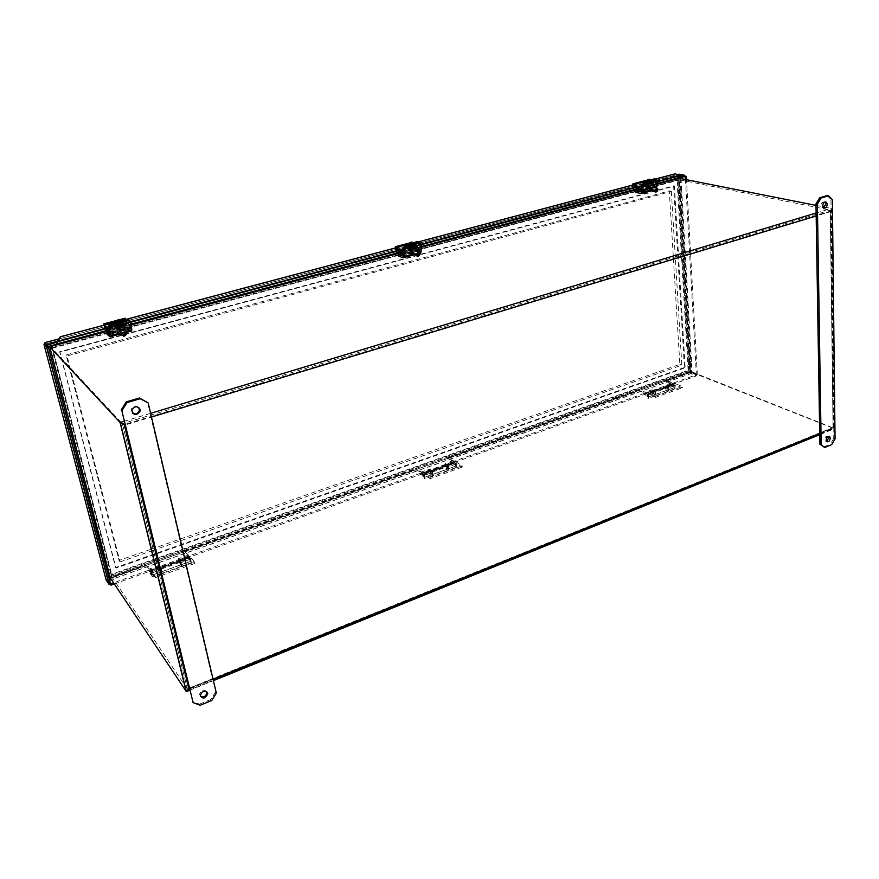 <?xml version="1.0" encoding="UTF-8"?>
<svg xmlns="http://www.w3.org/2000/svg" width="879" height="879" viewBox="0 0 879 879"><rect width="100%" height="100%" fill="white"/><g stroke="black" fill="none" stroke-linecap="round" stroke-linejoin="round"><path stroke-width="0.66" stroke-dasharray="4.39 3.3" d="M647.537 394.199L648.186 397.011C646.834 396.495 646.472 395.55 647.087 394.177L647.537 394.199M647.01 396.462L646.922 395.22L647.01 396.462M151.144 571.768L152.155 575.119L151.144 571.768M150.727 574.437L150.375 573.02L150.727 574.437M423.513 474.341L424.315 477.396L423.513 474.341M423.019 476.781L422.821 475.462L423.019 476.781M640.692 190.128L654.613 186.403L647.878 180.294L647.164 180.096L646.647 181.513L632.375 185.128M654.613 186.403L656.338 179.777L656.921 181.524L655.141 187.458L647.438 181.074L647.746 185.535L633.495 189.337L632.88 189.293L632.386 185.293M646.647 181.513L647.12 185.491L647.746 185.535M633.034 185.008L633.495 189.337M633.385 184.909L647.68 181.151M647.12 185.491L632.88 189.293M657.953 181.228L656.932 180.261L655.141 188.018L649.746 186.908L649.856 188.567L655.075 189.699L656.591 187.897M651.943 185.7L654.481 182.162L652.965 181.47L648.933 182.546L646.384 186.084L647.911 186.777L651.943 185.7L651.339 185.15L653.877 181.612L652.361 180.92L648.328 181.997L645.79 185.535L647.318 186.227L651.339 185.15M648.482 185.667L650.713 182.568C649.032 181.546 647.845 182.371 647.153 185.062L648.482 185.667M657.657 190.358L656.042 192.007M648.153 187.051C651.779 185.985 653.888 179.865 649.713 180.58C646.065 181.645 643.977 187.787 648.153 187.051M647.669 179.569L645.186 183.14L646.384 183.173L646.713 186.403L647.504 186.062L647.384 182.898L648.779 182.184L649.032 181.14L647.823 181.096L648.471 179.437M646.823 181.36L647.757 182.041L647.054 182.458L648.098 179.503M649.032 181.14L649.812 181.854L648.482 181.854L648.878 182.964L647.263 184.096L646.911 182.788L648.537 181.766L647.823 181.096M649.812 181.854L649.559 182.898L648.779 182.184M647.384 182.898L648.043 183.656L648.614 183.151L647.834 182.425M645.186 183.14L645.977 183.854L647.318 183.854L646.384 183.173M645.977 183.854L645.439 182.085M646.373 181.832L647.054 182.458M648.515 181.656L649.087 179.294L648.779 181.997L648.087 181.382M649.559 182.898L648.614 183.151M646.483 186.26L647.076 183.788L646.12 182.887M646.23 182.799L647.186 182.546M648.35 182.403L648.823 182.832L648.999 182.085L648.526 181.645M648.999 182.085L647.812 181.843M647.427 186.205L647.977 183.909L648.46 184.337L648.164 183.151M648.636 183.59L649.361 183.392L648.878 182.964M649.361 183.392L649.065 182.217M649.537 182.645L648.823 182.832M647.263 184.096L648.46 184.337M648.284 182.272L648.109 183.03L647.625 182.59M648.109 183.03L646.911 182.788M647.384 183.217L647.208 183.975L646.724 183.535M647.208 183.975L647.922 183.777L647.449 183.348M647.922 183.777L647.746 184.535M108.897 332.767L130.378 327.01L125.752 318.879M125.181 318.209L125.279 319.758L103.744 325.263M130.378 327.01L129.784 320.538M131.048 323.054L130.29 321.582L130.894 328.339L125.554 319.407L126.796 324.648L105.337 330.383L103.799 325.461M125.279 319.758L126.796 324.648M104.03 325.252L105.337 330.383M104.161 325.208L125.697 319.538M126.477 324.472L105.04 330.196M124.302 326.9L127.081 324.087C126.939 322.472 125.84 321.835 123.752 322.175L117.643 323.802L114.863 326.603C114.984 328.241 116.105 328.878 118.204 328.526L124.302 326.9L123.873 326.142L126.642 323.329C126.51 321.714 125.411 321.077 123.324 321.417L117.215 323.043L114.435 325.845C114.567 327.482 115.676 328.12 117.786 327.768L123.873 326.142M119.434 327.021L121.862 324.571C120.291 322.066 118.511 322.318 116.5 325.34L119.434 327.021M119.61 328.559C125.049 326.999 125.29 320.099 118.753 321.34C113.27 322.923 113.105 329.845 119.61 328.559M117.017 319.879L117.028 321.813L115.127 322.758L115.27 323.933L117.27 323.835L118.39 327.625L119.599 327.032L118.786 323.428L120.698 322.505L120.555 321.329L118.544 321.417L118.445 319.626M117.028 321.813L117.808 322.758L117.017 323.241L117.182 319.912L117.533 322.703M120.555 321.329L121.115 322.307L118.907 322.461L120.159 323.637L118.094 325.054L116.797 323.659L118.896 322.461L118.544 321.417M121.115 322.307L121.247 323.483L120.698 322.505M118.786 323.428L119.192 324.461L119.808 323.868L119.28 322.868M115.27 323.933L115.819 324.933L118.05 324.769L117.27 323.835M115.819 324.933L115.127 322.758M116.533 322.384L117.017 323.241M118.709 319.549L119.137 321.692M121.247 323.483L119.808 323.868M118.083 327.449L117.753 324.703L116.676 323.56M115.676 323.758L117.127 323.373M118.973 323.087L118.555 319.604M119.214 322.835L117.786 322.527M119.17 324.758L119.072 323.922M119.412 324.516L120.5 324.23L120.159 323.637M120.5 324.23L120.06 322.791M120.401 323.395L119.313 323.681M118.094 325.054L119.511 325.362M118.127 323.131L118.225 323.966L117.885 323.373M118.225 323.966L116.797 323.659M117.138 324.263L117.237 325.098L116.907 324.505M117.237 325.098L118.324 324.812L117.984 324.208M118.324 324.812L118.423 325.648M402.274 254.075L419.382 249.493L413.361 242.395M412.756 242.121L412.482 243.604L395.132 248.01M419.382 249.493L420.217 243.274L420.766 244.428L419.909 250.669L413.075 243.197L413.767 248.021L396.462 252.636L395.165 248.197M412.482 243.604L413.767 248.021M395.649 247.933L396.462 252.636M395.924 247.867L413.284 243.296M413.262 247.922L395.968 252.537M421.667 244.966L420.667 243.483L419.964 251.284L415.503 249.658L415.756 251.449L420.371 253.13M415.306 249.021L417.954 245.757L415.712 244.549L410.801 245.856L408.153 249.12L410.405 250.339L415.306 249.021L414.767 248.383L417.415 245.12L415.174 243.912L410.262 245.219L407.614 248.471L409.878 249.691L414.767 248.383M420.019 242.571L420.217 243.274M411.251 249.054L413.569 246.197C411.888 244.45 410.46 245.043 409.273 247.988L411.251 249.054M419.382 255.437L418.294 256.36M411.119 250.515C415.514 249.24 416.888 242.736 411.724 243.67C407.296 244.955 405.966 251.482 411.119 250.515M409.79 242.472L407.57 246.274L409.098 246.252L409.746 249.746L410.724 249.284L410.328 245.922L411.932 245.12L412.031 243.999L410.493 244.021L410.856 242.274M409.262 244.34L410.152 245.131L409.405 245.582L410.108 242.45M412.031 243.999L412.734 244.834L411.031 244.9L411.779 246.043L409.966 247.307L409.229 245.944L411.031 244.9L410.493 244.021M412.734 244.834L412.636 245.944L411.932 245.12M410.328 245.922L410.867 246.812L411.471 246.263L410.79 245.417M407.57 246.274L408.274 247.109L409.988 247.043L409.098 246.252M408.274 247.109L407.658 245.164M408.801 244.856L409.405 245.582M411.328 242.175L411.504 245.021L410.889 244.296M412.636 245.944L411.471 246.263M409.482 249.581L409.713 246.977L408.702 245.966M408.361 245.999L409.526 245.691M410.976 245.483L411.262 242.186M411.471 245.186L410.174 244.922M410.614 249.504L410.911 246.274M411.339 246.779L412.207 246.549L411.779 246.043M412.207 246.549L411.855 245.252M412.273 245.757L411.405 245.988M409.966 247.307L411.262 247.581M410.603 245.417L410.526 246.219L410.108 245.713M410.526 246.219L409.229 245.944M409.658 246.45L409.592 247.252L409.164 246.746M409.592 247.252L410.46 247.01L410.032 246.516M410.46 247.01L410.394 247.812M655.635 390.869L648.142 392.935L655.602 396.187L682.335 386.573L674.753 383.431L655.635 390.869L655.712 392.034L669.018 387.276L668.941 386.112M432.446 470.672L431.787 470.232L423.7 473.122L429.93 477.396L462.156 465.804L455.729 461.673L432.446 470.672L432.622 471.913L448.642 466.178L448.466 464.947M679.676 178.195L690.817 372.015L688.147 370.389L111.435 574.317L110.314 577.953L690.817 372.015L834.413 428.721L833.808 427.93L830.941 199.434L832.369 199.709M161.11 567.68L160.659 567.098L150.738 570.647L154.979 576.338L194.578 562.088L190.007 556.605L161.11 567.68L161.428 569.021L181.074 561.989L180.755 560.659M189.337 689.07L212.652 679.621L150.946 417.184L124.84 425.084M640.769 193.556L655.075 189.699M635.605 192.402L649.856 188.567M402.681 257.778L420.074 253.086M398.451 256.097L415.756 251.449M815.998 205.389L822.755 206.741M824.689 207.125L831.27 208.444L831.842 208.883L831.303 211.421M107.095 334.361L128.576 328.592L131.586 331.02M109.809 336.767L131.41 330.943M684.422 367.499L115.632 567.57L59.64 351.765L673.622 185.854L684.422 367.499L685.17 367.785L116.017 568.131L59.992 352.149L674.402 186.018L685.17 367.785M819.7 433.655L833.611 428.018L831.084 211.487L816.173 216.003M111.435 574.317L52.191 347.798L49.685 346.656L679.17 178.25L677.05 180.239L688.147 370.389M674.402 186.018L673.622 185.854M116.017 568.131L115.632 567.57M154.275 561.011L689.861 371.268L678.786 179.657L830.248 210.125L830.259 211.213L123.939 424.656L122.357 423.678L830.248 210.125L833.061 427.831L830.259 211.213M688.883 370.674L111.809 574.877L52.542 348.172L51.63 347.754L678.786 179.657L677.83 180.393L688.883 370.674L832.842 427.787L187.392 689.158L122.357 423.678L51.63 347.798L111.402 576.206L187.469 689.224L833.061 427.831M123.939 424.656L188.447 688.411L187.699 689.202M111.809 574.877L111.402 576.206L154.122 561.066M129.894 321.033L131.037 328.999L128.114 326.636L128.576 328.592M121.928 325.109C120.346 323.241 118.797 323.56 117.292 326.054C118.654 328.23 120.203 327.999 121.928 325.384L121.928 325.109M122.642 326.373L122.642 326.647C120.906 329.273 119.357 329.493 118.006 327.318C119.511 324.823 121.06 324.505 122.642 326.373M128.114 326.636L107.919 332.053M413.822 247.241L413.822 246.966C412.372 245.439 411.13 245.955 410.097 248.515C411.35 250.032 412.592 249.614 413.822 247.241M414.723 248.307C413.493 250.68 412.251 251.097 410.998 249.581C412.031 247.021 413.273 246.505 414.723 248.032L414.723 248.307M415.503 249.658L400.703 253.624M651.064 183.964L651.075 183.282C649.625 182.392 648.592 183.118 647.999 185.447C648.988 186.414 650.01 185.919 651.064 183.964M652.075 184.876C651.02 186.842 649.999 187.337 648.999 186.359C649.603 184.03 650.636 183.315 652.086 184.205L652.075 184.876M649.746 186.908L638.758 189.853M824.963 201.906C821.711 201.917 820.722 203.785 821.997 207.532L823.491 207.873M827.161 195.567L830.941 199.434M828.534 436.347L828.512 436.325C825.7 435.731 824.546 437.248 825.04 440.884L826.348 441.412L825.04 440.884M835.05 438.984L833.731 438.445L833.808 427.93M833.731 438.445L830.336 444.126L831.655 444.664M823.414 446.971L830.336 444.126M138.75 407.416C135.531 405.01 132.993 405.735 131.147 409.559L132.487 413.207M151.474 417.031L147.43 402.241M216.322 693.07L213.125 679.434M200.17 705.266L199.434 704.167L192.369 701.497M199.434 704.167L210.993 699.398L211.751 700.486M215.564 691.993L210.993 699.398M206.796 691.795C203.928 689.081 201.511 689.872 199.555 694.146L200.445 696.399M181.074 561.989L179.832 561.285L181.151 564.779L181.041 562.505L181.656 566.219C180.393 564.955 179.602 562.857 179.283 559.934L180.294 560.077M190.007 556.605L188.974 556.473C189.26 559.396 190.051 561.483 191.347 562.736L190.754 559.022L190.842 561.307L189.677 557.572L194.885 563.417L194.578 562.088M154.979 576.338L155.319 577.679L194.885 563.417M150.738 570.647L149.815 570.46C150.21 573.383 150.99 575.503 152.188 576.822L150.485 571.581L155.319 577.679M160.659 567.098L159.714 566.922C160.077 569.856 160.857 571.965 162.077 573.262L161.417 569.537L161.571 571.811L160.253 568.295L161.428 569.021M190.754 559.022L181.041 562.505M190.512 559.242L180.81 562.714M161.209 569.746L151.298 573.295M151.496 573.086L161.417 569.537M448.642 466.178L446.642 465.87L447.971 468.979L448.433 466.716L448.455 470.265C446.554 469.386 445.763 467.529 446.049 464.683L447.807 464.508M455.729 461.673L453.96 461.849C453.652 464.694 454.454 466.551 456.366 467.419L456.366 463.881L455.882 466.134L454.893 462.739L462.321 467.046L462.156 465.804M429.93 477.396L430.117 478.648L462.321 467.046M423.7 473.122L422.019 473.265C421.766 476.121 422.568 478 424.414 478.912L424.348 475.341L423.931 477.605L422.92 474.177L430.117 478.648M431.787 470.232L430.084 470.386C429.82 473.232 430.622 475.11 432.479 476.011L432.424 472.452L431.996 474.715L430.666 471.583L432.622 471.913M456.366 463.881L448.433 466.716M455.882 464.167L447.96 467.002M431.963 472.737L423.898 475.627M424.348 475.341L432.424 472.452M669.018 387.276L666.535 387.232L667.853 390.023L668.699 387.804L668.315 391.188C666.029 390.595 665.227 388.914 665.93 386.167L668.161 385.782M674.753 383.431L672.512 383.815C671.809 386.562 672.6 388.232 674.896 388.826L675.292 385.441L674.435 387.661L673.589 384.541L682.412 387.738L682.335 386.573M655.602 396.187L655.679 397.363L682.412 387.738M648.142 392.935L645.955 393.298C645.285 396.066 646.076 397.758 648.339 398.374L648.691 394.979L647.878 397.198L646.999 394.045L655.679 397.363M654.855 390.54L652.647 390.902C651.976 393.671 652.767 395.352 655.031 395.968L655.393 392.572L654.569 394.792L653.251 391.979L655.712 392.034M675.292 385.441L668.699 387.804M674.654 385.782L668.073 388.144M654.778 392.902L648.076 395.308M648.691 394.979L655.393 392.572M690.169 372.377L689.51 360.972L691.498 361.741L692.147 373.157L690.169 372.377L107.381 579.151L108.392 580.667L46.356 344.931M691.498 361.741L689.521 360.972L678.797 175.339L680.873 175.745L680.961 177.36M107.381 579.151L45.444 343.931L678.797 175.339M151.364 549.133L679.852 364.346L669.293 190.919L66.101 354.951L119.039 560.439L151.21 549.188M119.039 560.439L120.071 561.901L67.057 355.962L66.101 354.951M669.293 190.919L671.358 191.369L67.057 355.962M671.358 191.369L681.829 365.126L151.77 550.803M120.071 561.901L151.617 550.858M46.356 344.92L680.873 175.745M681.027 178.47L681.621 188.567L679.533 188.139M691.509 361.73L681.621 188.567L679.544 188.128M692.147 373.157L111.402 579.591M109.567 580.239L108.392 580.667M679.852 364.346L681.829 365.126M114.325 583.953L149.001 571.559L149.188 569.065L145.54 564.164L150.188 571.13L696.432 375.926L690.619 373.608L107.919 580.722L107.04 578.613L106.117 579.953M145.54 564.164L184.403 550.397L188.326 555.11L188.633 556.429L178.866 559.912L178.547 558.594L179.723 560.044L160.308 566.977L159.176 565.505L149.188 569.065M420.81 474.418L421.283 472.056L415.932 468.375L416.415 469.815L184.942 551.979L184.403 550.397M415.932 468.375L447.697 457.124L453.223 460.673L453.388 461.904L445.411 464.749L445.235 463.519L446.906 464.606L431.062 470.265L429.424 469.155L421.283 472.056M644.494 394.484L645.164 392.243L638.725 389.441L639.187 390.759L448.18 458.541L447.697 457.124M638.725 389.441L665.183 380.069L671.721 382.783L671.798 383.936L665.15 386.299L665.073 385.145L667.051 385.98L653.888 390.683L651.921 389.837L645.164 392.243M696.432 375.926L696.377 374.828L690.553 372.52L665.634 381.365L665.183 380.069M184.942 551.979L188.952 555.913L189.249 557.176M420.634 473.232L188.952 555.913L189.227 557.154M416.415 469.815L421.601 472.88L421.777 474.078M448.18 458.541L453.498 461.497L453.663 462.684M644.417 393.363L453.498 461.497M639.187 390.759L645.219 393.078L645.307 394.199M146.079 565.768L107.579 579.437L110.534 583.887L107.579 579.437L45.62 344.128L679.203 175.415L684.411 176.437L679.203 175.415L677.555 175.921L678.072 175.196L680.192 175.152L691.476 372.191L697.3 374.498L696.377 374.828L688.927 371.685L690.619 373.608M665.634 381.365L671.754 383.607L671.831 384.716M685.477 179.349L696.377 374.828L671.754 383.607M677.555 175.921L688.927 371.685L690.553 372.52L679.203 175.415L678.072 175.185L45.62 344.085L46.444 344.469L45.126 343.59L46.093 344.085L677.555 175.921L678.731 174.207M45.62 344.085L46.444 344.469L107.941 578.25L107.579 579.437L107.04 578.613L107.579 579.437L107.941 578.25L107.557 577.668L107.029 578.613L107.557 577.668L46.093 344.085M691.476 372.191L689.488 372.092L690.553 372.52L689.685 371.982L678.346 176.086L46.444 344.469M107.919 580.722L110.117 584.041M149.001 571.559L150.188 571.13M697.3 374.498L686.488 179.558M684.378 175.976L680.192 175.152M678.874 176.646L678.039 176.58L678.379 177.833M148.683 570.284L113.567 582.81M671.04 385.002L670.875 383.837L671.798 383.936M670.963 383.892L645.219 393.078M452.718 463.013L452.52 461.816L453.388 461.904M452.553 461.838L421.601 472.88M188.095 557.583L187.798 556.319L188.633 556.429M187.798 556.319L149.88 569.856M679.038 175.426L678.346 176.086M678.28 177.855L678.039 176.58L56.542 342.305M678.731 177.668L678.676 176.701M678.368 175.943L677.61 176.097L678.039 176.58M56.465 342.327L56.86 343.832L56.476 342.327M57.662 341.239L677.61 176.097L674.775 173.888M655.701 178.942L633.067 184.942M418.997 241.692L395.671 247.867M127.785 318.879L104.03 325.186M655.767 178.975L634.253 184.678M419.085 241.725L396.594 247.691M127.916 318.912L104.513 325.12M678.368 176.338L679.104 177.108M653.888 390.683C655.899 392.506 656.294 394.253 655.097 395.946C653.185 395.682 652.295 394.166 652.427 391.397L665.568 386.705L667.787 390.045L667.128 387.134L665.15 386.299M652.427 391.397L654.635 394.77L653.965 391.847L652.009 390.99L651.921 389.837M645.241 393.407L652.009 390.99M671.721 382.783L665.073 385.145M665.568 386.705C665.425 389.463 666.315 390.968 668.249 391.21C669.468 389.529 669.073 387.782 667.051 385.98M653.13 392.32L666.282 387.617M431.062 470.265C432.842 472.419 433.336 474.319 432.556 475.978C431.018 475.495 430.15 473.792 429.985 470.869L445.785 465.222L447.894 469.001L447.07 465.848L445.411 464.749M429.985 470.869L432.072 474.682L431.248 471.507L429.611 470.397L429.424 469.155M421.47 473.298L429.611 470.397M453.223 460.673L445.235 463.519M445.785 465.222C445.939 468.133 446.796 469.825 448.378 470.287C449.191 468.628 448.697 466.738 446.906 464.606M430.633 471.924L446.444 466.266M160.308 566.977C161.703 569.559 162.329 571.647 162.175 573.229C161.209 572.427 160.417 570.482 159.802 567.394L179.162 560.483L181.052 564.812L178.866 559.912M159.802 567.394L159.176 565.505M149.518 570.394L159.506 566.823M188.326 555.11L178.547 558.594M179.162 560.483C179.755 563.549 180.547 565.472 181.557 566.252C181.766 564.67 181.151 562.593 179.723 560.044M160.363 568.614L179.734 561.681M673.457 384.936L674.083 387.716L673.457 384.936M674.237 386.694C674.149 385.365 674.149 385.365 674.237 386.694M189.359 558.099L190.336 561.406L189.359 558.099M190.864 560.044C190.501 558.517 190.501 558.517 190.864 560.044M454.685 463.189L455.465 466.211L454.685 463.189M455.772 465.046C455.575 463.618 455.575 463.618 455.772 465.046M647.878 180.294L645.911 180.821M657.931 182.436L656.316 180.986M655.02 186.249L640.703 190.084M633.001 185.337L647.263 181.557M640.099 191.095L654.405 187.249M655.624 186.787L641.307 190.633M652.965 181.47L652.361 180.92M648.328 181.997L648.933 182.546M647.911 186.777L647.318 186.227M648.427 180.426C646.054 182.03 644.977 183.887 645.197 185.996L647.801 187.183C650.779 185.865 652.229 183.843 652.141 181.14L650.57 179.854M647.219 180.744L644.878 185.711L647.482 186.897C650.46 185.579 651.91 183.557 651.822 180.854L650.954 179.755M647.021 180.525L645.56 182.052M645.307 183.107L646.186 183.997M647.197 183.722L648.603 182.228M648.856 181.173L648.021 180.272M648.526 183.052L647.482 185.985M647.757 182.041L648.372 179.481M646.713 186.403L647.318 183.854M121.082 319.78L114.731 321.461M130.542 326.911L108.897 332.712M104.096 325.637L125.587 319.934M108.864 333.756L130.477 327.955M130.971 327.658L109.315 333.482M123.752 322.175L123.324 321.417M117.215 323.043L117.643 323.802M118.204 328.526L117.786 327.768M116.907 321.22L113.765 325.362C113.984 328.153 115.896 329.251 119.478 328.647C122.247 327.735 123.829 326.142 124.214 323.857C124.181 321.67 122.829 320.494 120.17 320.352M115.534 321.582L113.545 324.955C113.765 327.757 115.665 328.856 119.247 328.252C122.027 327.34 123.609 325.735 123.983 323.461L121.203 320.077M116.918 320.89L115.314 322.703M115.457 323.879L117.379 324.758M118.896 324.34L120.434 322.56M120.302 321.384L118.445 320.505M119.764 323.736L119.599 327.032M117.808 322.758L117.467 319.89M119.159 324.769L119.467 327.329M118.39 327.625L118.05 324.769M413.119 242.461L407.823 243.857M421.667 245.494L420.217 243.791M419.701 249.361L402.274 254.031M395.66 248.296L412.987 243.703M401.89 255.064L419.294 250.394M420.239 249.999L402.813 254.668M415.712 244.549L415.174 243.912M410.262 245.219L410.801 245.856M410.405 250.339L409.878 249.691M410.196 243.527L406.988 248.548C407.351 250.383 408.636 251.075 410.845 250.625C413.756 249.526 415.262 247.669 415.371 245.065L412.811 242.835M408.911 243.868L406.702 248.208C407.076 250.043 408.361 250.735 410.57 250.295C413.471 249.186 414.976 247.329 415.086 244.725L413.46 242.659M409.339 243.461L407.812 245.12M407.713 246.23L409.021 247.131M410.251 246.79L411.724 245.164M411.822 244.054L410.57 243.153M411.405 246.142L410.702 249.251M410.152 245.131L410.383 242.417M409.746 249.746L409.988 247.043M816.119 213.004L831.27 208.444L833.819 428.6L186.249 691.191M123.939 421.36L150.606 413.328M657.514 184.118L638.154 189.304M421.502 247.274L400.165 252.976M131.257 324.933L107.502 331.284M52.191 347.798L677.05 180.239M52.542 348.172L677.83 180.393M188.447 688.411L832.842 427.546M131.081 328.625L109.435 334.438M109.435 334.767L130.949 328.977M125.774 331.504L120.709 332.866M420.151 250.9L402.736 255.58M402.637 255.899L419.821 251.284M418.92 252.537L414.174 253.822M655.415 187.656L641.099 191.501M640.934 191.809L654.965 188.029M656.426 188.567L652.24 189.688M188.974 556.473L179.283 559.934M159.714 566.922L149.815 570.46M151.067 571.976L160.978 568.427M180.602 561.406L190.314 557.934M179.832 561.285L189.523 557.824M160.253 568.295L150.364 571.833M453.96 461.849L446.049 464.683M430.084 470.386L422.019 473.265M423.887 474.363L431.974 471.474M447.971 465.749L455.904 462.914M446.642 465.87L454.553 463.046M430.666 471.583L422.601 474.473M672.512 383.815L665.93 386.167M652.647 390.902L645.955 393.298M648.219 394.1L654.932 391.704M668.238 386.947L674.83 384.584M666.535 387.232L673.116 384.87M653.251 391.979L646.548 394.374M184.568 551.078L416.02 469.012M447.785 457.75L638.769 390.034M665.216 380.662L689.685 371.982M107.941 578.25L145.716 564.856M688.927 371.685L107.557 577.668M58.97 338.975L676.874 174.778M678.116 177.822L56.86 343.832M657.986 181.371L635.924 187.249M421.513 244.373L398.187 250.592M130.575 321.89L105.941 328.449M653.965 391.847L667.128 387.134M431.248 471.507L447.07 465.848M160.637 568.306L180.03 561.362M672.995 384.914L647.087 394.177L648.131 394.363L648.186 397.011L674.083 387.716C675.149 386.233 674.786 385.299 672.995 384.914M189.128 557.967L150.935 571.625C152.649 572.295 153.056 573.449 152.155 575.119L190.336 561.406L190.875 560.209C190.677 558.615 190.095 557.868 189.128 557.967M152.386 572.515L150.946 573.58L152.133 573.152M150.946 573.58L150.694 574.229L150.364 573.262L150.946 573.58M454.311 463.123L423.151 474.264L424.403 474.726L424.315 477.396L455.465 466.211C456.52 464.617 456.135 463.585 454.311 463.123M422.865 475.616L423.206 476.528L422.865 475.616M424.216 475.66L423.249 476.011L424.216 475.66M647.164 180.096L646.504 180.272M654.855 186.469L640.549 190.303M655.141 187.458L641.176 191.215M647.438 181.074L633.199 184.854M654.481 182.162L653.877 181.612M646.384 186.084L645.79 185.535M657.162 188.414L657.866 189.062M645.604 181.173C644.351 183.074 644.109 184.579 644.878 185.711L648.01 187.238C651.768 184.656 653.141 182.623 652.141 181.14L650.647 179.635M648.779 179.272L648.537 181.766M647.504 186.062L648.109 183.568M120.192 319.538L115.446 320.791M130.521 327.142L108.875 332.943M130.894 328.339L109.403 334.119M125.554 319.407L104.063 325.109M127.081 324.087L126.642 323.329M114.863 326.603L114.435 325.845M126.071 332.031L126.928 333.559M114.402 321.879L113.765 325.362C114.138 328.252 116.083 329.383 119.599 328.757C122.434 327.779 123.972 326.142 124.214 323.857L121.555 319.989M117.764 324.714L118.105 327.482M412.416 242.208L408.46 243.252M419.591 249.581L402.175 254.262M419.909 250.669L402.758 255.284M413.075 243.197L395.77 247.79M417.954 245.757L417.415 245.12M408.153 249.12L407.614 248.471M419.052 252.68L419.964 253.767M407.515 244.241L406.988 248.548C407.493 250.46 408.834 251.174 411.031 250.713C413.91 249.647 415.349 247.768 415.371 245.065L413.493 242.659M411.119 244.758L411.35 242.164M410.724 249.284L410.943 246.669M834.347 428.732L831.842 208.883M189.633 690.29L213.41 680.643M819.722 434.676L834.413 428.721M833.028 427.842L830.457 210.29M122.434 423.755L187.469 689.224M51.63 347.754L678.599 179.679M109.403 334.822L131.037 328.999M122.642 326.647L121.928 325.384M118.006 327.318L117.292 326.054M121.247 333.811L126.532 332.394M402.56 255.965L419.964 251.284M414.723 248.032L413.822 246.966M410.998 249.581L410.097 248.515M414.844 254.613L419.821 253.273M640.835 191.875L655.141 188.018M652.086 184.205L651.075 183.282M648.999 186.359L647.999 185.447M652.987 190.38L655.613 189.666M823.414 207.807L821.997 207.532M200.302 695.245L199.555 694.146M131.861 410.284L131.147 409.559M189.183 556.143L179.481 559.604M159.89 566.592L149.99 570.13M191.347 562.736L181.656 566.219M190.842 561.307L181.151 564.779M189.677 557.572L179.986 561.033M160.396 568.043L150.485 571.581M161.571 571.811L151.682 575.36M162.077 573.262L152.188 576.822M454.421 461.453L446.499 464.277M430.512 469.99L422.447 472.869M456.366 467.419L448.455 470.265M455.882 466.134L447.971 468.979M454.893 462.739L446.982 465.573M430.996 471.287L422.92 474.177M431.996 474.715L423.931 477.605M432.479 476.011L424.414 478.912M673.127 383.376L666.546 385.727M653.251 390.474L646.548 392.869M674.896 388.826L668.315 391.188M674.435 387.661L667.853 390.023M673.589 384.541L666.996 386.903M653.712 391.649L646.999 394.045M654.569 394.792L647.878 397.198M655.031 395.968L648.339 398.374M676.808 174.723L59.036 338.854M670.875 383.837L670.952 384.936M644.34 393.309L644.417 394.429M452.52 461.816L452.685 462.991M420.601 473.21L420.788 474.396M149.848 569.823L150.166 571.097M678.17 176.569L56.52 342.349M657.712 183.348L637.55 188.743M421.579 246.461L399.626 252.328M131.158 324.076L107.073 330.504M677.709 176.119L678.929 176.745M668.249 391.21L655.097 395.946M667.787 390.045L654.635 394.77M448.378 470.287L432.556 475.978M447.894 469.001L432.072 474.682M181.557 566.252L162.175 573.229M181.052 564.812L161.67 571.779"/><path stroke-width="1.32" d="M632.375 185.128L632.891 183.876L633.605 184.074L640.692 190.128M641.956 184.799L643.571 186.271L641.307 193.523L635.605 192.402L635.484 190.732L640.835 191.875L642.56 185.348L645.955 181.788L645.351 181.239L641.956 184.799L640.297 190.238M645.351 181.239L654.317 178.855L654.932 179.404L645.955 181.788L654.932 179.404L655.943 180.316L646.966 182.7L645.955 181.788L642.56 185.348L640.824 191.303L633.407 184.931M654.932 179.404L656.932 180.261L654.932 179.404M654.317 178.855L656.206 179.437M656.042 192.007L654.295 191.567L656.536 188.458L657.866 189.062L657.657 190.358M656.965 189.952L657.327 191.248L656.459 191.853C655.481 191.512 655.657 190.875 656.965 189.952M648.471 179.437L645.604 181.173M125.752 318.879L125.181 318.209L120.192 319.538M103.744 325.263L104.063 324.285L108.897 332.767M108.15 326.823L109.271 328.867L110.051 336.833L107.095 334.361L106.612 332.394L109.403 334.822L108.139 326.285L108.743 332.811M104.03 325.252L109.26 334.152L108.556 327.054L112.292 323.318L125.895 319.703C128.268 319.253 129.729 319.879 130.29 321.582C129.729 319.879 128.268 319.253 125.895 319.703L126.62 320.967C129.114 320.505 130.586 321.198 131.048 323.054L131.795 329.889L125.774 331.504M108.139 326.285L111.864 322.549L125.466 318.945L129.784 320.538M124.477 336.031L123.423 336.152L121.544 334.361L124.005 331.888L126.928 333.559L124.477 336.031M124.576 333.712C126.378 333.899 126.499 334.591 124.939 335.8L124.28 335.899C122.95 335.328 123.049 334.602 124.576 333.712M118.445 319.626L114.402 321.879M395.132 248.01L395.418 246.702L396.011 246.988L402.274 254.075M413.119 242.461L412.416 242.208M402.736 248.449L404.175 250.163L403.109 257.778L398.451 256.097L398.187 254.295L402.56 255.965L403.274 249.087L406.834 245.197L406.296 244.56L402.736 248.449L401.967 254.163M395.649 247.933L402.505 255.349L403.274 249.087L406.834 245.197L417.767 242.296L420.667 243.483L417.767 242.296L421.667 244.966L421.052 251.965L418.92 252.537M406.296 244.56L417.228 241.67L420.019 242.571M418.294 256.36L415.646 255.569L417.986 252.712L419.964 253.767L419.382 255.437M418.481 254.35L418.195 256.382C416.932 256.02 417.02 255.339 418.481 254.35M410.856 242.274L407.515 244.241M49.685 346.656L110.314 577.953L186.106 691.246L120.082 422.513L123.939 421.36M121.862 410.757L193.105 702.607L121.862 410.757L126.983 402.593L140.168 398.703L148.166 402.945L216.322 693.07L211.751 700.486L200.17 705.266L193.105 702.607M817.382 204.159L815.976 203.884L819.876 444.137L821.184 444.675L817.382 204.159L821.074 198.05L828.578 195.841L832.369 199.709L835.05 438.984L831.655 444.664L824.733 447.521L821.184 444.675M107.502 331.284L49.685 346.755L120.313 422.722L186.249 691.191M679.17 178.25L815.998 205.389M822.755 206.741L824.689 207.125M124.84 425.084L120.313 422.722M124.444 425.194L188.985 689.213L186.315 691.432M109.271 328.867L108.556 327.054L112.292 323.318L125.895 319.703L125.466 318.945M131.586 331.02L131.795 329.889M126.62 320.967L113.006 324.593L111.864 322.549M109.26 328.328L113.006 324.593M107.919 332.053L106.612 332.394M418.679 243.362L407.735 246.274L406.834 245.197L417.767 242.296L417.228 241.67M420.371 253.13L421.052 251.965M404.175 250.163L407.735 246.274M400.703 253.624L398.187 254.295M656.591 187.897L657.953 181.228L655.943 180.316M643.571 186.271L646.966 182.7M638.758 189.853L635.484 190.732M823.491 207.873L825.864 204.06L824.963 201.906M815.976 203.884L819.657 197.775L821.074 198.05M828.578 195.841L827.161 195.567L819.657 197.775M826.359 441.434C828.293 442.434 829.6 441.379 830.27 438.269L829.842 436.863C827.018 436.27 825.864 437.786 826.359 441.434L828.952 437.731L828.534 436.347M824.733 447.521L819.876 444.137M827.282 204.335L826.458 202.236C823.173 202.126 822.151 203.983 823.414 207.807C825.469 208.62 826.765 207.455 827.282 204.335M132.487 413.207C135.718 414.712 138.025 413.756 139.409 410.328L138.75 407.416M121.17 410.043L126.279 401.879L126.983 402.593M140.168 398.703L139.442 398L126.279 401.879M139.442 398L148.166 402.945M207.642 693.168C204.906 690.114 202.456 690.806 200.302 695.245C202.489 699.288 204.961 698.882 207.708 694.036L207.642 693.168M140.091 409.471C137.289 405.582 134.542 405.845 131.861 410.284C133.641 415.734 136.399 415.998 140.135 411.042L140.091 409.471M200.445 696.399C203.598 697.662 205.763 696.52 206.95 692.949L206.796 691.795M45.444 343.931L46.356 344.931M680.961 177.36L681.027 178.47M111.402 579.591L109.567 580.239M44.005 344.557L46.686 347.469L109.062 584.414L106.117 579.953L44.005 344.557L45.082 342.568L58.97 338.975M676.874 174.778L679.126 174.174L676.808 174.723M46.686 347.469L48.312 347.04L45.126 343.59L47.905 346.601L45.225 342.623M109.062 584.414L110.534 583.887L110.875 585.183L114.325 583.953M110.117 584.041L110.875 585.183M686.488 179.558L686.312 176.349L684.378 175.976M686.312 176.349L678.28 177.855M679.126 174.174L684.334 175.196L684.411 176.437M684.334 175.196L678.874 176.646M56.542 342.305L47.51 345.095M48.312 347.04L110.534 583.898L113.567 582.81M685.477 179.349L685.323 176.613M56.761 342.623L57.146 344.128L47.905 346.601M56.476 342.327L57.926 341.239L57.058 343.799M678.379 177.833L678.929 176.745L675.544 173.734L655.767 178.975M104.03 325.186L60.233 336.789L57.662 341.239M675.544 173.734L655.701 178.942M633.067 184.942L418.997 241.692M395.671 247.867L127.785 318.879M56.531 342.118L57.047 343.206M104.513 325.12L60.497 336.789L57.926 341.239L105.941 328.449M634.253 184.678L419.085 241.725M396.594 247.691L127.916 318.912M645.911 180.821L633.605 184.074M650.57 179.854L648.427 180.426M650.954 179.755L647.219 180.744M125.587 318.594L121.082 319.78M114.731 321.461L104.063 324.285M120.17 320.352L116.907 321.22M121.203 320.077L117.742 320.352L115.534 321.582M407.823 243.857L396.011 246.988M412.811 242.835L410.196 243.527M413.46 242.659L410.79 242.791L408.911 243.868M213.125 679.434L819.7 433.655M816.173 216.003L151.474 417.031M150.606 413.328L816.119 213.004M679.676 178.195L657.514 184.118M638.154 189.304L421.502 247.274M400.165 252.976L131.257 324.933M120.709 332.866L110.139 335.712M414.174 253.822L403.626 256.657M652.24 189.688L642.099 192.424M678.368 175.943L657.986 181.371M635.924 187.249L421.513 244.373M398.187 250.592L130.575 321.89M646.504 180.272L633.001 183.843M647.153 185.062L654.295 191.567M650.713 182.568L657.162 188.414M656.459 191.853L655.558 192.182M649.141 179.283L650.647 179.635M115.446 320.791L103.711 323.89M116.5 325.34L121.544 334.361M121.862 324.571L126.071 332.031M124.28 335.899L123.423 336.152M118.643 319.484L121.555 319.989M408.46 243.252L395.506 246.68M409.273 247.988L415.646 255.569M413.569 246.197L419.052 252.68M418.195 256.382L417.437 256.668M411.284 242.121L413.493 242.659M186.941 691.388L189.633 690.29M213.41 680.643L819.722 434.676M110.051 336.833L121.247 333.811M126.532 332.394L131.663 331.009M403.109 257.778L414.844 254.613M419.821 253.273L420.514 253.086M641.307 193.523L652.987 190.38M829.842 436.863L828.556 436.347M826.458 202.236L825.04 201.961M207.708 694.036L206.95 692.949M140.135 411.042L139.409 410.328M59.036 338.854L45.126 342.557M678.522 177.789L657.712 183.348M637.55 188.743L421.579 246.461M399.626 252.328L131.158 324.076M107.073 330.504L57.08 343.865"/></g></svg>
